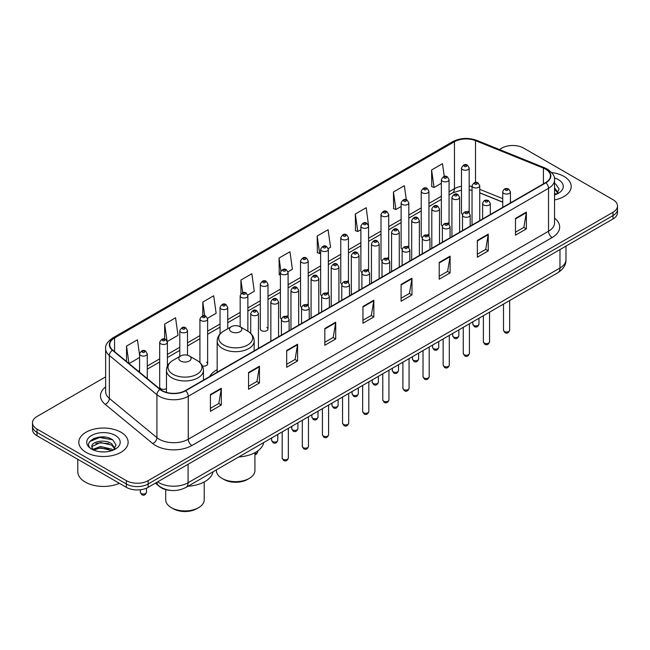 <?xml version="1.0" encoding="UTF-8"?>
<svg xmlns="http://www.w3.org/2000/svg" width="650" height="650" viewBox="0 0 650 650"><rect width="100%" height="100%" fill="white"/><g stroke="black" fill="none" stroke-linecap="round" stroke-linejoin="round"><path stroke-width="0.97" d="M217.173 369.679A27.219 15.714 0 0 0 209.666 376.553M447.931 222.934A3.851 2.226 0 0 1 449.052 224.404L449.061 179.636A3.851 2.226 180 0 1 446.68 181.691A3.851 2.226 180 0 1 442.479 181.212A3.851 2.226 180 0 1 441.358 179.636L441.358 224.51A3.851 2.226 0 0 0 442.439 226.054M428.943 236.023L428.943 191.254A3.851 2.226 180 0 1 426.562 193.31A3.851 2.226 180 0 1 422.362 192.822A3.851 2.226 180 0 1 421.233 191.254L421.233 236.121A3.851 2.226 0 0 0 422.321 237.672M407.688 246.163A3.851 2.226 0 0 1 408.817 247.642L408.817 202.865A3.851 2.226 180 0 1 406.445 204.921A3.851 2.226 180 0 1 402.244 204.441A3.851 2.226 180 0 1 401.115 202.865L401.115 247.739A3.851 2.226 0 0 0 402.204 249.283M387.571 257.782A3.851 2.226 0 0 1 388.7 259.252L388.7 214.484A3.851 2.226 180 0 1 386.319 216.539A3.851 2.226 180 0 1 382.127 216.06A3.851 2.226 180 0 1 380.998 214.484L380.998 259.35A3.851 2.226 0 0 0 382.078 260.902M367.453 269.401A3.851 2.226 0 0 1 368.574 270.871L368.582 226.102A3.851 2.226 180 0 1 366.202 228.15A3.851 2.226 180 0 1 362.009 227.671A3.851 2.226 180 0 1 360.88 226.102L360.88 270.969A3.851 2.226 0 0 0 361.961 272.512M348.465 282.49L348.465 237.713A3.851 2.226 180 0 1 346.084 239.769A3.851 2.226 180 0 1 341.884 239.289A3.851 2.226 180 0 1 340.762 237.713L340.762 282.588A3.851 2.226 0 0 0 341.843 284.131M328.348 294.109L328.348 249.332A3.851 2.226 180 0 1 325.967 251.387A3.851 2.226 180 0 1 321.766 250.9A3.851 2.226 180 0 1 320.637 249.332L320.637 294.198A3.851 2.226 0 0 0 321.726 295.75M307.092 304.241A3.851 2.226 0 0 1 308.222 305.719L308.222 260.942A3.851 2.226 180 0 1 305.849 262.998A3.851 2.226 180 0 1 301.649 262.519A3.851 2.226 180 0 1 300.519 260.942L300.519 305.817A3.851 2.226 0 0 0 301.608 307.361M286.975 315.859A3.851 2.226 0 0 1 288.104 317.33L288.104 272.561A3.851 2.226 180 0 1 285.724 274.617A3.851 2.226 180 0 1 281.531 274.137A3.851 2.226 180 0 1 280.402 272.561L280.402 317.436A3.851 2.226 0 0 0 281.483 318.979M267.987 329.046L267.987 284.18A3.851 2.226 180 0 1 265.606 286.236A3.851 2.226 180 0 1 261.414 285.748A3.851 2.226 180 0 1 260.284 284.18L260.284 329.046A3.851 2.226 0 0 0 261.414 330.623A3.851 2.226 0 0 0 265.606 331.102A3.851 2.226 0 0 0 267.987 329.046A3.851 2.226 0 0 0 266.858 327.478M167.391 366.169L167.391 342.257A3.851 2.226 180 0 1 165.011 344.313A3.851 2.226 180 0 1 160.818 343.826A3.851 2.226 180 0 1 159.689 342.257L159.689 387.124A3.851 2.226 0 0 0 160.818 388.7A3.851 2.226 0 0 0 166.473 388.562M468.049 211.315A3.851 2.226 0 0 1 469.17 212.794L469.178 168.017A3.851 2.226 180 0 1 466.798 170.072A3.851 2.226 180 0 1 462.605 169.593A3.851 2.226 180 0 1 461.476 168.017L461.476 212.891A3.851 2.226 0 0 0 462.556 214.435M502.726 202.191L479.749 192.904M428.935 236.023A3.851 2.226 0 0 0 427.814 234.553M348.457 282.482A3.851 2.226 0 0 0 347.336 281.011M328.339 294.101A3.851 2.226 0 0 0 327.218 292.63M202.451 365.983A3.851 2.226 0 0 0 207.626 363.894A3.851 2.226 0 0 0 206.497 362.318M171.218 490.449A15.405 8.897 180 0 1 159.673 486.679L155.399 483.153M105.528 437.174A20.54 11.862 0 0 0 93.502 438.612M105.641 376.862L37.009 416.479A15.405 8.897 0 0 0 32.5 422.768L32.5 429.479A15.405 8.897 0 0 0 37.009 435.768L126.352 487.346A15.405 8.897 0 0 0 148.143 487.346L612.991 218.969A15.405 8.897 0 0 0 617.5 212.68L617.5 209.324A15.405 8.897 0 0 1 612.991 215.613A15.405 8.897 0 0 0 617.5 209.324L617.5 205.969A15.405 8.897 0 0 0 612.991 199.68L523.648 148.102A15.405 8.897 0 0 0 501.857 148.102L499.403 149.524M32.5 422.768A15.405 8.897 0 0 0 37.009 429.057L126.352 480.642A15.405 8.897 0 0 0 148.143 480.642L148.143 483.99L612.991 215.613L148.143 483.99A15.405 8.897 0 0 1 126.352 483.99A15.405 8.897 0 0 0 148.143 483.99L148.143 487.346M37.009 429.057L37.009 432.413L126.352 483.99L37.009 432.413A15.405 8.897 0 0 1 32.5 426.124A15.405 8.897 0 0 0 37.009 432.413L37.009 435.768M563.964 176.41A24.651 14.235 0 0 0 551.647 172.551A24.651 14.235 0 0 1 563.964 176.41A24.651 14.235 0 0 1 571.179 186.469A24.651 14.235 0 0 0 563.964 176.41M120.9 432.201A24.651 14.235 0 0 0 94.039 429.122A24.651 14.235 0 0 0 78.821 442.268A24.651 14.235 0 0 0 86.036 452.335A24.651 14.235 0 0 0 112.905 455.423A24.651 14.235 0 0 0 128.123 442.268A24.651 14.235 0 0 0 120.9 432.201A24.651 14.235 0 0 0 94.039 429.122A24.651 14.235 0 0 0 78.821 442.268A24.651 14.235 0 0 0 86.036 452.335A24.651 14.235 0 0 0 112.905 455.423A24.651 14.235 0 0 0 128.123 442.268A24.651 14.235 0 0 0 120.9 432.201M545.618 169.171A16.437 9.49 180 0 1 550.436 175.882A16.437 9.49 180 0 1 545.618 182.593L185.364 390.585A16.437 9.49 180 0 1 160.282 389.317L112.718 350.098A16.437 9.49 180 0 1 109.744 344.662A16.437 9.49 180 0 1 114.562 337.951L454.456 141.716A16.437 9.49 180 0 1 475.499 140.652L543.424 168.114A16.437 9.49 180 0 1 545.618 169.171M545.911 169.008A16.843 9.726 0 0 0 543.66 167.919L475.735 140.457A16.843 9.726 0 0 0 454.163 141.546L114.27 337.781A16.843 9.726 0 0 0 112.385 350.236L159.941 389.456A16.843 9.726 0 0 0 185.656 390.756L545.911 182.764A16.843 9.726 0 0 0 545.911 169.008M210.421 394.526L210.421 411.304L221.317 405.015L221.317 388.237L210.421 394.526M210.421 408.322L218.814 403.479L221.276 388.798A4.111 2.373 -120 0 0 221.317 388.237M218.741 403.52L221.317 405.015M248.552 372.515L248.552 389.285L259.447 382.996L259.447 366.218L248.552 372.515M248.552 386.311L256.945 381.469L259.407 366.779A4.111 2.373 -120 0 0 259.447 366.218M256.872 381.509L259.447 382.996M286.683 350.496L286.683 367.274L297.578 360.977L297.578 344.207L286.683 350.496M286.683 364.293L295.076 359.45L297.537 344.76A4.111 2.373 -120 0 0 297.578 344.207M295.002 359.491L297.578 360.977M324.821 328.477L324.821 345.256L335.717 338.967L335.717 322.189L324.821 328.477M324.821 342.282L333.206 337.431L335.668 322.749A4.111 2.373 -120 0 0 335.717 322.189M333.133 337.48L335.717 338.967M515.474 218.408L515.474 235.178L526.37 228.889L526.37 212.111L515.474 218.408M515.474 232.204L523.867 227.362L526.329 212.672A4.111 2.373 -120 0 0 526.37 212.111M523.794 227.403L526.37 228.889M477.344 240.419L477.344 257.197L488.239 250.9L488.239 234.13L477.344 240.419M477.344 254.215L485.737 249.373L488.199 234.691A4.111 2.373 -120 0 0 488.239 234.13M485.664 249.413L488.239 250.9M439.213 262.438L439.213 279.207L450.109 272.919L450.109 256.149L439.213 262.438M439.213 276.234L447.606 271.391L450.068 256.701A4.111 2.373 -120 0 0 450.109 256.149M447.533 271.432L450.109 272.919M401.082 284.448L401.082 301.226L411.978 294.938L411.978 278.159L401.082 284.448M401.082 298.252L409.476 293.402L411.929 278.72A4.111 2.373 -120 0 0 411.978 278.159M409.402 293.442L411.978 294.938M362.952 306.467L362.952 323.237L373.848 316.948L373.848 300.178L362.952 306.467M362.952 320.263L371.345 315.421L373.799 300.731A4.111 2.373 -120 0 0 373.848 300.178M371.272 315.461L373.848 316.948M554.539 199.932A24.651 14.235 0 0 0 571.179 186.469A24.651 14.235 0 0 1 554.539 199.932M148.143 480.642L612.991 212.266A15.405 8.897 0 0 0 617.5 205.969M207.537 318.273L216.149 313.3L213.688 295.774L202.8 302.063L202.8 315.819M167.294 341.502L178.019 335.311L175.557 317.785L164.661 324.082L164.661 339.081M139.571 355.054L137.426 339.804L126.531 346.092L126.531 361.489M328.25 248.576L330.549 247.252L328.088 229.726L317.192 236.015L317.371 252.688M368.485 225.347L366.218 207.716L355.322 214.004L355.501 230.677M406.323 199.761L404.349 185.697L393.453 191.986L393.632 208.658M444.267 176.418L442.479 163.678L431.592 169.975L431.762 186.648M247.772 295.043L254.28 291.281L251.826 273.756L240.931 280.044L240.931 293.776M288.007 271.814L292.411 269.271L289.957 251.745L279.061 258.034L279.232 274.706M280.402 275.137L279.061 274.641M279.061 258.034L280.873 270.944M317.192 236.015L319.654 253.541L320.637 252.972M319.654 253.541L317.192 252.623M355.322 214.004L357.784 231.53L360.88 229.743M357.784 231.53L355.322 230.612M393.453 191.986L395.915 209.511L401.115 206.513M395.915 209.511L393.453 208.593M431.592 169.975L434.046 187.501L441.358 183.276M434.046 187.501L431.592 186.574M240.931 280.044L242.702 292.671M202.8 302.063L204.726 315.811M164.661 324.082L167.009 340.787M129.066 363.577L139.571 357.516M126.531 346.092L128.976 363.504M554.539 193.188L556.099 194.407M554.539 194.521L554.986 194.821M554.539 187.866L558.074 192.603M554.539 189.191L557.814 192.944M554.539 194.959A16.746 9.669 0 0 0 558.366 193.31A16.746 9.669 0 0 0 558.366 179.636A16.746 9.669 0 0 0 554.352 177.921M556.489 194.244L559.114 189.093L555.799 184.088M554.539 183.463L555.571 183.942M216.401 469.861L216.401 470.535A19.256 11.123 0 0 0 222.04 478.4L223.86 479.448A16.689 9.636 0 0 0 247.463 479.448L249.283 478.4A19.256 11.123 0 0 0 254.922 470.535L254.922 452.692M223.86 479.448L222.04 478.4A19.256 11.123 0 0 0 249.283 478.4M231.303 331.727A6.167 3.559 0 0 0 240.021 331.727A6.167 3.559 0 0 0 240.021 326.698L247.674 331.118A16.981 9.807 0 0 1 247.674 344.988A16.981 9.807 0 0 1 223.649 344.988A16.981 9.807 0 0 1 223.649 331.118C219.472 333.604 217.311 336.903 217.173 341.014A18.492 10.676 0 0 0 222.584 348.562A18.492 10.676 0 0 0 242.734 350.878A18.492 10.676 0 0 0 254.15 341.014C254.012 336.903 251.859 333.604 247.674 331.118L240.021 326.698A6.167 3.559 0 0 0 231.303 326.698A6.167 3.559 0 0 0 231.303 331.727M238.729 456.974A28.251 16.307 0 0 0 263.746 442.528M165.701 489.621L165.701 499.801A19.256 11.123 0 0 0 171.348 507.666L173.16 508.714A16.689 9.636 0 0 0 196.771 508.714L198.583 507.666A19.256 11.123 0 0 0 204.222 499.801L204.222 481.959M173.16 508.714L171.348 507.666A19.256 11.123 0 0 0 198.583 507.666M180.611 361.002A6.167 3.559 0 0 0 189.321 361.002A6.167 3.559 0 0 0 189.321 355.973A6.167 3.559 0 0 0 189.321 355.964L196.974 360.384A16.981 9.807 0 0 1 196.974 374.254A16.981 9.807 0 0 1 172.957 374.254A16.981 9.807 0 0 1 172.957 360.384C168.773 362.871 166.611 366.169 166.473 370.289A18.492 10.676 0 0 0 171.893 377.837A18.492 10.676 0 0 0 192.043 380.144A18.492 10.676 0 0 0 203.45 370.289C203.32 366.169 201.159 362.871 196.974 360.384L189.321 355.973A6.167 3.559 0 0 0 180.611 355.973A6.167 3.559 0 0 0 180.611 361.002M188.029 486.241A28.251 16.307 0 0 0 213.046 471.802M77.789 459.314L77.789 471.624A25.683 14.828 0 0 0 85.312 482.105A25.683 14.828 0 0 0 119.316 483.291M100.669 451.799L104.577 451.913M92.991 449.345L100.466 446.493L111.678 449.118L113.043 450.206M93.673 450.06L100.466 447.826L111.93 450.613M93.104 449.865L91.902 447.046A11.611 6.703 0 0 0 93.779 450.157M115.017 448.394L111.678 443.788C104.715 438.587 90.374 441.797 91.902 447.046L91.861 446.542M91.934 447.216L92.259 446.347L100.466 442.496L111.678 445.12L114.749 448.744M113.433 450.044L116.058 444.892L112.742 439.887C100.994 431.446 80.112 442.569 92.17 449.394L92.763 449.759M115.31 435.435A16.746 9.669 0 0 0 91.634 435.435A16.746 9.669 0 0 0 91.634 449.109A16.746 9.669 0 0 0 115.31 449.109A16.746 9.669 0 0 0 115.31 435.435M89.716 441.569L99.556 437.531L112.515 439.733M95.859 443.527L99.556 442.861L108.802 443.649M95.859 448.858L99.556 448.183L108.802 448.979M157.657 481.853A20.54 11.862 0 0 0 159.039 482.739A20.54 11.862 0 0 0 188.086 482.739L559.967 268.036A20.54 11.862 0 0 0 565.979 259.651C566.134 264.745 563.42 269.108 557.838 272.74L185.957 487.435A10.27 5.931 60 0 0 188.086 482.739L188.086 464.287M559.967 249.584L559.967 268.036A10.27 5.931 60 0 1 557.838 272.74M156.821 482.332A10.27 6.874 129.5 0 0 158.616 485.672L155.496 483.104M612.991 218.969L612.991 212.266M126.352 487.346L126.352 480.642M554.539 218.148A25.683 14.828 180 0 1 552.159 237.526L191.904 445.518A5.135 2.966 60 0 1 188.273 439.229L548.527 231.238A20.54 11.862 0 0 0 554.539 222.852L554.539 179.912A20.54 11.862 180 0 1 548.527 188.297A5.135 2.966 -120 0 0 545.911 182.764M191.904 445.518A25.683 14.828 180 0 1 155.586 445.518A25.683 14.828 180 0 1 152.709 443.536L105.146 404.324A25.683 14.828 180 0 1 105.641 386.921M159.218 439.229A20.54 11.862 0 0 0 188.273 439.229L188.273 396.289A20.54 11.862 180 0 1 156.918 394.704L109.354 355.485A20.54 11.862 180 0 1 105.641 348.684L105.641 391.625A20.54 11.862 0 0 0 109.354 398.426L156.918 437.645A20.54 11.862 0 0 0 159.218 439.229M554.539 179.912C555.23 176.702 552.866 173.119 547.462 169.171L544.765 167.862A5.135 2.405 112 0 0 543.66 167.919M544.765 167.862L476.84 140.4C468.333 137.394 460.257 137.824 452.611 141.708A5.135 2.966 60 0 1 454.163 141.546M114.27 337.781A5.135 2.966 -120 0 0 112.718 337.951C107.388 341.778 105.024 345.361 105.641 348.684M112.385 350.236A5.135 3.437 129.5 0 0 109.354 355.485L109.354 398.426A5.135 3.437 -50.5 0 1 105.146 404.324M476.84 140.4A5.135 2.405 112 0 0 475.735 140.457M159.941 389.456A5.135 3.437 129.5 0 0 156.918 394.704L156.918 437.645A5.135 3.437 -50.5 0 1 152.709 443.536M185.656 390.756A5.135 2.966 60 0 1 188.273 396.289L548.527 188.297L548.527 231.238A5.135 2.966 60 0 0 552.159 237.526M114.562 337.951L114.562 351.618M543.424 168.114L543.424 183.861M475.499 140.652L475.499 182.447M511.623 202.223L510.429 201.736M502.726 198.624L479.749 189.337M472.038 186.55A16.437 9.49 0 0 0 469.178 186.071M461.476 186.282A16.437 9.49 0 0 0 454.456 188.679L449.061 191.799M454.456 141.716L454.456 188.679A9.246 5.338 60 0 1 452.538 192.912L449.061 194.927M441.358 196.243L428.943 203.409M421.233 207.862L408.817 215.028M401.115 219.472L388.7 226.647M380.998 231.091L368.582 238.257M360.88 242.71L348.465 249.876M340.762 254.321L328.348 261.487M320.637 265.939L308.222 273.106M300.519 277.558L288.104 284.724M280.402 289.169L267.987 296.335M260.284 300.787L247.869 307.954M240.167 312.398L227.744 319.572M220.041 324.017L207.626 331.183M199.924 335.636L187.509 342.802M179.806 347.246L167.391 354.412M159.689 358.865L147.274 366.031M139.571 370.476L138.312 371.207M362.952 306.995L373.799 300.731M401.082 284.984L411.929 278.72M439.213 262.966L450.068 256.701M477.344 240.955L488.199 234.691M515.474 218.936L526.329 212.672M324.821 329.014L335.668 322.749M286.683 351.024L297.537 344.76M248.552 373.043L259.407 366.779M210.421 395.062L221.276 388.798M509.665 330.224C508.649 332.995 507.073 333.808 504.936 332.654L503.498 330.224A3.079 1.779 0 0 0 504.4 331.484A3.079 1.779 0 0 0 507.764 331.866A3.079 1.779 0 0 0 509.665 330.224L509.665 300.552M503.856 193.416A3.851 2.226 180 0 1 502.726 191.839C503.709 188.679 505.724 187.761 508.771 189.093L510.429 191.839A3.851 2.226 180 0 1 508.056 193.895A3.851 2.226 180 0 1 503.856 193.416M507.488 189.215A1.284 0.739 0 0 0 505.676 189.215A1.284 0.739 0 0 0 505.676 190.263A1.284 0.739 0 0 0 507.488 190.263A1.284 0.739 0 0 0 507.488 189.215M489.539 341.835C488.532 344.614 486.956 345.418 484.811 344.273L483.381 341.835A3.079 1.779 0 0 0 484.282 343.094A3.079 1.779 0 0 0 487.638 343.484A3.079 1.779 0 0 0 489.539 341.835L489.539 312.162M483.738 205.026A3.851 2.226 180 0 1 482.609 203.458C483.592 200.298 485.607 199.379 488.654 200.704L490.311 203.458A3.851 2.226 180 0 1 487.939 205.506A3.851 2.226 180 0 1 483.738 205.026M487.37 200.834A1.284 0.739 0 0 0 485.55 200.834A1.284 0.739 0 0 0 485.55 201.882A1.284 0.739 0 0 0 487.37 201.882A1.284 0.739 0 0 0 487.37 200.834M469.422 353.454C468.406 356.224 466.83 357.037 464.693 355.891L463.263 353.454A3.079 1.779 0 0 0 464.165 354.713A3.079 1.779 0 0 0 467.521 355.095A3.079 1.779 0 0 0 469.422 353.454L469.422 323.781M463.621 216.645A3.851 2.226 180 0 1 462.491 215.069C463.474 211.908 465.489 210.998 468.536 212.322L470.194 215.069A3.851 2.226 180 0 1 467.813 217.124A3.851 2.226 180 0 1 463.621 216.645M467.253 212.453A1.284 0.739 0 0 0 465.433 212.453A1.284 0.739 0 0 0 465.433 213.501A1.284 0.739 0 0 0 467.253 213.501A1.284 0.739 0 0 0 467.253 212.453M449.304 365.072C448.289 367.843 446.712 368.656 444.576 367.502L443.146 365.072A3.079 1.779 0 0 0 444.048 366.332A3.079 1.779 0 0 0 447.403 366.714A3.079 1.779 0 0 0 449.304 365.072L449.304 335.4M443.503 228.256A3.851 2.226 180 0 1 442.374 226.688C443.357 223.527 445.372 222.609 448.419 223.941L450.076 226.688A3.851 2.226 180 0 1 447.696 228.743A3.851 2.226 180 0 1 443.503 228.256M447.135 224.063A1.284 0.739 0 0 0 445.315 224.063A1.284 0.739 0 0 0 445.315 225.111A1.284 0.739 0 0 0 447.135 225.111A1.284 0.739 0 0 0 447.135 224.063M429.187 376.683C428.171 379.454 426.595 380.266 424.458 379.121L423.02 376.683A3.079 1.779 0 0 0 423.922 377.942A3.079 1.779 0 0 0 427.286 378.332A3.079 1.779 0 0 0 429.187 376.683L429.187 347.011M423.378 239.874A3.851 2.226 180 0 1 422.256 238.298C423.239 235.146 425.254 234.227 428.293 235.552L429.959 238.298A3.851 2.226 180 0 1 427.578 240.354A3.851 2.226 180 0 1 423.378 239.874M427.009 235.682A1.284 0.739 0 0 0 425.198 235.682A1.284 0.739 0 0 0 425.198 236.73A1.284 0.739 0 0 0 427.009 236.73A1.284 0.739 0 0 0 427.009 235.682M409.069 388.302C408.054 391.072 406.477 391.885 404.341 390.731L402.902 388.302A3.079 1.779 0 0 0 403.804 389.561A3.079 1.779 0 0 0 407.168 389.943A3.079 1.779 0 0 0 409.069 388.302L409.069 358.629M403.26 251.493A3.851 2.226 180 0 1 402.131 249.917C403.114 246.756 405.129 245.838 408.176 247.171L409.833 249.917A3.851 2.226 180 0 1 407.461 251.972A3.851 2.226 180 0 1 403.26 251.493M406.892 247.301A1.284 0.739 0 0 0 405.08 247.301A1.284 0.739 0 0 0 405.08 248.349A1.284 0.739 0 0 0 406.892 248.349A1.284 0.739 0 0 0 406.892 247.301M388.944 399.921C387.936 402.691 386.36 403.504 384.215 402.35L382.785 399.921A3.079 1.779 0 0 0 383.687 401.172A3.079 1.779 0 0 0 387.043 401.562A3.079 1.779 0 0 0 388.944 399.921L388.944 370.248M383.142 263.104A3.851 2.226 180 0 1 382.013 261.536C382.996 258.375 385.011 257.457 388.058 258.789L389.716 261.536A3.851 2.226 180 0 1 387.343 263.591A3.851 2.226 180 0 1 383.142 263.104M386.774 258.911A1.284 0.739 0 0 0 384.954 258.911A1.284 0.739 0 0 0 384.954 259.959A1.284 0.739 0 0 0 386.774 259.959A1.284 0.739 0 0 0 386.774 258.911M368.826 411.531C367.811 414.302 366.234 415.114 364.098 413.969L362.668 411.531A3.079 1.779 0 0 0 363.569 412.791A3.079 1.779 0 0 0 366.925 413.181A3.079 1.779 0 0 0 368.826 411.531L368.826 381.859M363.025 274.723A3.851 2.226 180 0 1 361.896 273.146C362.879 269.986 364.894 269.076 367.941 270.4L369.598 273.146A3.851 2.226 180 0 1 367.217 275.202A3.851 2.226 180 0 1 363.025 274.723M366.657 270.53A1.284 0.739 0 0 0 364.837 270.53A1.284 0.739 0 0 0 364.837 271.578A1.284 0.739 0 0 0 366.657 271.578A1.284 0.739 0 0 0 366.657 270.53M348.709 423.15C347.693 425.921 346.117 426.733 343.98 425.579L342.55 423.15A3.079 1.779 0 0 0 343.452 424.409A3.079 1.779 0 0 0 346.808 424.791A3.079 1.779 0 0 0 348.709 423.15L348.709 393.477M342.908 286.341A3.851 2.226 180 0 1 341.778 284.765C342.761 281.604 344.776 280.686 347.823 282.019L349.481 284.765A3.851 2.226 180 0 1 347.1 286.821A3.851 2.226 180 0 1 342.908 286.341M346.539 282.141A1.284 0.739 0 0 0 344.719 282.141A1.284 0.739 0 0 0 344.719 283.189A1.284 0.739 0 0 0 346.539 283.189A1.284 0.739 0 0 0 346.539 282.141M328.591 434.761C327.576 437.539 325.999 438.344 323.863 437.198L322.424 434.761A3.079 1.779 0 0 0 323.326 436.02A3.079 1.779 0 0 0 326.69 436.41A3.079 1.779 0 0 0 328.591 434.761L328.591 405.088M322.782 297.952A3.851 2.226 180 0 1 321.652 296.384C322.644 293.223 324.659 292.305 327.697 293.629L329.363 296.384A3.851 2.226 180 0 1 326.983 298.431A3.851 2.226 180 0 1 322.782 297.952M326.414 293.759A1.284 0.739 0 0 0 324.602 293.759A1.284 0.739 0 0 0 324.602 294.808A1.284 0.739 0 0 0 326.414 294.808A1.284 0.739 0 0 0 326.414 293.759M308.474 446.379C307.458 449.15 305.882 449.962 303.745 448.817L302.307 446.379A3.079 1.779 0 0 0 303.209 447.639A3.079 1.779 0 0 0 306.572 448.021A3.079 1.779 0 0 0 308.474 446.379L308.474 416.707M302.664 309.571A3.851 2.226 180 0 1 301.535 307.994C302.518 304.834 304.533 303.924 307.58 305.248L309.238 307.994A3.851 2.226 180 0 1 306.865 310.05A3.851 2.226 180 0 1 302.664 309.571M306.296 305.378A1.284 0.739 0 0 0 304.484 305.378A1.284 0.739 0 0 0 304.484 306.426A1.284 0.739 0 0 0 306.296 306.426A1.284 0.739 0 0 0 306.296 305.378M288.348 457.998C287.341 460.769 285.764 461.581 283.619 460.427L282.189 457.998A3.079 1.779 0 0 0 283.091 459.257A3.079 1.779 0 0 0 286.447 459.639A3.079 1.779 0 0 0 288.348 457.998L288.348 428.326M282.547 321.181A3.851 2.226 180 0 1 281.418 319.613C282.401 316.452 284.416 315.534 287.463 316.867L289.12 319.613A3.851 2.226 180 0 1 286.748 321.669A3.851 2.226 180 0 1 282.547 321.181M286.179 316.989A1.284 0.739 0 0 0 284.359 316.989A1.284 0.739 0 0 0 284.359 318.037A1.284 0.739 0 0 0 286.179 318.037A1.284 0.739 0 0 0 286.179 316.989M473.712 325.382A3.079 1.779 0 0 0 477.076 325.764A3.079 1.779 0 0 0 478.977 324.123C477.961 326.893 476.385 327.706 474.248 326.552L472.81 324.123A3.079 1.779 0 0 0 473.712 325.382M479.749 220.626L479.749 185.737A3.851 2.226 180 0 1 477.368 187.793A3.851 2.226 180 0 1 473.168 187.314A3.851 2.226 180 0 1 472.038 185.737L472.038 225.071M474.988 184.169A1.284 0.739 0 0 0 476.799 184.169A1.284 0.739 0 0 0 476.799 183.113A1.284 0.739 0 0 0 474.988 183.113A1.284 0.739 0 0 0 474.988 184.169M453.594 336.993A3.079 1.779 0 0 0 456.95 337.382A3.079 1.779 0 0 0 458.859 335.741C457.844 338.512 456.267 339.316 454.131 338.171L452.692 335.741A3.079 1.779 0 0 0 453.594 336.993M459.623 232.245L459.623 197.356A3.851 2.226 180 0 1 457.251 199.412A3.851 2.226 180 0 1 453.05 198.924A3.851 2.226 180 0 1 451.921 197.356L451.921 236.689M454.87 195.78A1.284 0.739 0 0 0 456.682 195.78A1.284 0.739 0 0 0 456.682 194.732A1.284 0.739 0 0 0 454.87 194.732A1.284 0.739 0 0 0 454.87 195.78M433.477 348.611A3.079 1.779 0 0 0 436.832 348.993A3.079 1.779 0 0 0 438.734 347.352C437.718 350.123 436.15 350.935 434.005 349.789L432.575 347.352A3.079 1.779 0 0 0 433.477 348.611M439.506 243.856L439.506 208.967A3.851 2.226 180 0 1 437.133 211.023A3.851 2.226 180 0 1 432.933 210.543A3.851 2.226 180 0 1 431.803 208.967L431.803 248.308M434.744 207.399A1.284 0.739 0 0 0 436.564 207.399A1.284 0.739 0 0 0 436.564 206.351A1.284 0.739 0 0 0 434.744 206.351A1.284 0.739 0 0 0 434.744 207.399M413.359 360.23A3.079 1.779 0 0 0 416.715 360.612A3.079 1.779 0 0 0 418.616 358.971C417.601 361.741 416.024 362.554 413.887 361.4L412.457 358.971A3.079 1.779 0 0 0 413.359 360.23M419.388 255.474L419.388 220.586A3.851 2.226 180 0 1 417.007 222.641A3.851 2.226 180 0 1 412.815 222.154A3.851 2.226 180 0 1 411.686 220.586L411.686 259.919M414.627 219.009A1.284 0.739 0 0 0 416.447 219.009A1.284 0.739 0 0 0 416.447 217.961A1.284 0.739 0 0 0 414.627 217.961A1.284 0.739 0 0 0 414.627 219.009M393.242 371.841A3.079 1.779 0 0 0 396.598 372.231A3.079 1.779 0 0 0 398.499 370.581C397.483 373.36 395.907 374.164 393.77 373.019L392.332 370.581A3.079 1.779 0 0 0 393.242 371.841M399.271 267.085L399.271 232.204A3.851 2.226 180 0 1 396.89 234.252A3.851 2.226 180 0 1 392.689 233.773A3.851 2.226 180 0 1 391.568 232.204L391.568 271.537M394.509 230.628A1.284 0.739 0 0 0 396.321 230.628A1.284 0.739 0 0 0 396.321 229.58A1.284 0.739 0 0 0 394.509 229.58A1.284 0.739 0 0 0 394.509 230.628M373.116 383.459A3.079 1.779 0 0 0 376.48 383.841A3.079 1.779 0 0 0 378.381 382.2C377.366 384.971 375.789 385.783 373.652 384.637L372.214 382.2A3.079 1.779 0 0 0 373.116 383.459M379.153 278.704L379.153 243.815A3.851 2.226 180 0 1 376.773 245.871A3.851 2.226 180 0 1 372.572 245.391A3.851 2.226 180 0 1 371.442 243.815L371.442 283.148M374.392 242.247A1.284 0.739 0 0 0 376.204 242.247A1.284 0.739 0 0 0 376.204 241.199A1.284 0.739 0 0 0 374.392 241.199A1.284 0.739 0 0 0 374.392 242.247M352.999 395.07A3.079 1.779 0 0 0 356.354 395.46A3.079 1.779 0 0 0 358.264 393.819C357.248 396.589 355.672 397.402 353.535 396.248L352.097 393.819A3.079 1.779 0 0 0 352.999 395.07M359.027 290.322L359.027 255.434A3.851 2.226 180 0 1 356.655 257.489A3.851 2.226 180 0 1 352.454 257.002A3.851 2.226 180 0 1 351.325 255.434L351.325 294.767M354.274 253.857A1.284 0.739 0 0 0 356.086 253.857A1.284 0.739 0 0 0 356.086 252.809A1.284 0.739 0 0 0 354.274 252.809A1.284 0.739 0 0 0 354.274 253.857M332.881 406.689A3.079 1.779 0 0 0 336.237 407.079A3.079 1.779 0 0 0 338.138 405.429C337.123 408.2 335.546 409.012 333.409 407.867L331.979 405.429A3.079 1.779 0 0 0 332.881 406.689M338.91 301.933L338.91 267.044A3.851 2.226 180 0 1 336.537 269.1A3.851 2.226 180 0 1 332.337 268.621A3.851 2.226 180 0 1 331.207 267.044L331.207 306.386M334.149 265.476A1.284 0.739 0 0 0 335.969 265.476A1.284 0.739 0 0 0 335.969 264.428A1.284 0.739 0 0 0 334.149 264.428A1.284 0.739 0 0 0 334.149 265.476M312.764 418.308A3.079 1.779 0 0 0 316.119 418.689A3.079 1.779 0 0 0 318.021 417.048C317.005 419.819 315.429 420.631 313.292 419.477L311.862 417.048A3.079 1.779 0 0 0 312.764 418.308M318.793 313.552L318.793 278.663A3.851 2.226 180 0 1 316.412 280.719A3.851 2.226 180 0 1 312.219 280.239A3.851 2.226 180 0 1 311.09 278.663L311.09 317.996M314.031 277.087A1.284 0.739 0 0 0 315.851 277.087A1.284 0.739 0 0 0 315.851 276.039A1.284 0.739 0 0 0 314.031 276.039A1.284 0.739 0 0 0 314.031 277.087M292.646 429.918A3.079 1.779 0 0 0 296.002 430.308A3.079 1.779 0 0 0 297.903 428.667C296.887 431.438 295.311 432.242 293.174 431.096L291.736 428.667A3.079 1.779 0 0 0 292.646 429.918M298.675 325.171L298.675 290.282A3.851 2.226 180 0 1 296.294 292.338A3.851 2.226 180 0 1 292.094 291.85A3.851 2.226 180 0 1 290.973 290.282L290.973 329.615M293.914 288.706A1.284 0.739 0 0 0 295.726 288.706A1.284 0.739 0 0 0 295.726 287.658A1.284 0.739 0 0 0 293.914 287.658A1.284 0.739 0 0 0 293.914 288.706M272.521 441.537A3.079 1.779 0 0 0 275.884 441.919A3.079 1.779 0 0 0 277.786 440.277C276.77 443.048 275.194 443.861 273.057 442.715L271.619 440.277A3.079 1.779 0 0 0 272.521 441.537M278.558 336.781L278.558 301.892A3.851 2.226 180 0 1 276.177 303.948A3.851 2.226 180 0 1 271.976 303.469A3.851 2.226 180 0 1 270.847 301.892L270.847 341.234M273.796 300.324A1.284 0.739 0 0 0 275.608 300.324A1.284 0.739 0 0 0 275.608 299.276A1.284 0.739 0 0 0 273.796 299.276A1.284 0.739 0 0 0 273.796 300.324M254.922 453.659A3.079 1.779 0 0 0 257.668 451.896L256.409 454.22L254.922 454.74M258.432 348.4L258.432 313.511A3.851 2.226 180 0 1 256.059 315.567A3.851 2.226 180 0 1 251.859 315.079A3.851 2.226 180 0 1 250.729 313.511L250.729 333.401M253.679 311.935A1.284 0.739 0 0 0 255.491 311.935A1.284 0.739 0 0 0 255.491 310.887A1.284 0.739 0 0 0 253.679 310.887A1.284 0.739 0 0 0 253.679 311.935M464.417 166.449A1.284 0.739 0 0 0 466.237 166.449A1.284 0.739 0 0 0 466.237 165.401A1.284 0.739 0 0 0 464.417 165.401A1.284 0.739 0 0 0 464.417 166.449M444.299 178.067A1.284 0.739 0 0 0 446.111 178.067A1.284 0.739 0 0 0 446.111 177.019A1.284 0.739 0 0 0 444.299 177.019A1.284 0.739 0 0 0 444.299 178.067M424.182 189.678A1.284 0.739 0 0 0 425.994 189.678A1.284 0.739 0 0 0 425.994 188.63A1.284 0.739 0 0 0 424.182 188.63A1.284 0.739 0 0 0 424.182 189.678M404.056 201.297A1.284 0.739 0 0 0 405.876 201.297A1.284 0.739 0 0 0 405.876 200.249A1.284 0.739 0 0 0 404.056 200.249A1.284 0.739 0 0 0 404.056 201.297M383.939 212.908A1.284 0.739 0 0 0 385.759 212.908A1.284 0.739 0 0 0 385.759 211.859A1.284 0.739 0 0 0 383.939 211.859A1.284 0.739 0 0 0 383.939 212.908M363.821 224.526A1.284 0.739 0 0 0 365.641 224.526A1.284 0.739 0 0 0 365.641 223.478A1.284 0.739 0 0 0 363.821 223.478A1.284 0.739 0 0 0 363.821 224.526M343.704 236.145A1.284 0.739 0 0 0 345.516 236.145A1.284 0.739 0 0 0 345.516 235.097A1.284 0.739 0 0 0 343.704 235.097A1.284 0.739 0 0 0 343.704 236.145M323.586 247.756A1.284 0.739 0 0 0 325.398 247.756A1.284 0.739 0 0 0 325.398 246.707A1.284 0.739 0 0 0 323.586 246.707A1.284 0.739 0 0 0 323.586 247.756M303.461 259.374A1.284 0.739 0 0 0 305.281 259.374A1.284 0.739 0 0 0 305.281 258.326A1.284 0.739 0 0 0 303.461 258.326A1.284 0.739 0 0 0 303.461 259.374M283.343 270.993A1.284 0.739 0 0 0 285.163 270.993A1.284 0.739 0 0 0 285.163 269.945A1.284 0.739 0 0 0 283.343 269.945A1.284 0.739 0 0 0 283.343 270.993M263.226 282.604A1.284 0.739 0 0 0 265.046 282.604A1.284 0.739 0 0 0 265.046 281.556A1.284 0.739 0 0 0 263.226 281.556A1.284 0.739 0 0 0 263.226 282.604M247.869 331.232L247.869 295.791A3.851 2.226 180 0 1 245.489 297.846A3.851 2.226 180 0 1 241.288 297.367A3.851 2.226 180 0 1 240.167 295.791L240.167 326.779M243.108 294.223A1.284 0.739 0 0 0 244.92 294.223A1.284 0.739 0 0 0 244.92 293.174A1.284 0.739 0 0 0 243.108 293.174A1.284 0.739 0 0 0 243.108 294.223M227.744 328.754L227.744 307.409A3.851 2.226 180 0 1 225.371 309.465A3.851 2.226 180 0 1 221.171 308.986A3.851 2.226 180 0 1 220.041 307.409L220.041 333.97M222.991 305.833A1.284 0.739 0 0 0 224.803 305.833A1.284 0.739 0 0 0 224.803 304.785A1.284 0.739 0 0 0 222.991 304.785A1.284 0.739 0 0 0 222.991 305.833M207.626 363.894L207.626 319.028A3.851 2.226 180 0 1 205.254 321.076A3.851 2.226 180 0 1 201.053 320.596A3.851 2.226 180 0 1 199.924 319.028L199.924 362.57M202.865 317.452A1.284 0.739 0 0 0 204.685 317.452A1.284 0.739 0 0 0 204.685 316.404A1.284 0.739 0 0 0 202.865 316.404A1.284 0.739 0 0 0 202.865 317.452M187.509 355.241L187.509 330.639A3.851 2.226 180 0 1 185.128 332.694A3.851 2.226 180 0 1 180.936 332.215A3.851 2.226 180 0 1 179.806 330.639L179.806 356.428M182.748 329.071A1.284 0.739 0 0 0 184.567 329.071A1.284 0.739 0 0 0 184.567 328.023A1.284 0.739 0 0 0 182.748 328.023A1.284 0.739 0 0 0 182.748 329.071M162.63 340.681A1.284 0.739 0 0 0 164.45 340.681A1.284 0.739 0 0 0 164.45 339.633A1.284 0.739 0 0 0 162.63 339.633A1.284 0.739 0 0 0 162.63 340.681M141.237 493.512A3.079 1.779 0 0 0 144.601 493.902A3.079 1.779 0 0 0 146.502 492.253C145.486 495.024 143.91 495.836 141.773 494.691L140.335 492.253A3.079 1.779 0 0 0 141.237 493.512M147.274 378.592L147.274 353.868A3.851 2.226 180 0 1 144.893 355.924A3.851 2.226 180 0 1 140.692 355.444A3.851 2.226 180 0 1 139.571 353.868L139.571 372.239M142.513 352.3A1.284 0.739 0 0 0 144.324 352.3A1.284 0.739 0 0 0 144.324 351.252A1.284 0.739 0 0 0 142.513 351.252A1.284 0.739 0 0 0 142.513 352.3M185.957 487.435C177.694 491.595 169.431 491.595 161.159 487.435L158.616 485.672M565.979 259.651L565.979 246.106M452.611 141.708L112.718 337.951M472.038 190.328L469.178 189.946M461.476 190.117L452.538 192.912M441.358 199.371L428.943 206.537M421.233 210.99L408.817 218.156M401.115 222.601L388.7 229.767M380.998 234.219L368.582 241.386M360.88 245.83L348.465 253.004M340.762 257.449L328.348 264.615M320.637 269.067L308.222 276.234M300.519 280.678L288.104 287.852M280.402 292.297L267.987 299.463M260.284 303.916L247.869 311.082M240.167 315.526L227.744 322.692M220.041 327.145L207.626 334.311M199.924 338.756L187.509 345.93M179.806 350.374L167.391 357.541M159.689 361.993L147.274 369.159M502.726 202.077L479.749 192.79M254.15 350.87L254.15 341.014M217.173 372.223L217.173 341.014M231.303 326.698L223.649 331.118M203.45 380.144L203.45 370.289M166.473 392.389L166.473 370.289M180.611 355.973L172.957 360.384M503.498 330.224L503.498 304.111M502.726 207.358L502.726 191.839M510.429 202.906L510.429 191.839M483.381 341.835L483.381 315.721M482.609 218.969L482.609 203.458M490.311 214.524L490.311 203.458M463.263 353.454L463.263 327.34M462.491 230.588L462.491 215.069M470.194 226.143L470.194 215.069M443.146 365.072L443.146 338.959M442.374 242.206L442.374 226.688M450.076 237.754L450.076 226.688M423.02 376.683L423.02 350.569M422.256 253.817L422.256 238.298M429.959 249.373L429.959 238.298M402.902 388.302L402.902 362.188M402.131 265.436L402.131 249.917M409.833 260.983L409.833 249.917M382.785 399.921L382.785 373.807M382.013 277.046L382.013 261.536M389.716 272.602L389.716 261.536M362.668 411.531L362.668 385.418M361.896 288.665L361.896 273.146M369.598 284.221L369.598 273.146M342.55 423.15L342.55 397.036M341.778 300.284L341.778 284.765M349.481 295.831L349.481 284.765M322.424 434.761L322.424 408.647M321.652 311.894L321.652 296.384M329.363 307.45L329.363 296.384M302.307 446.379L302.307 420.266M301.535 323.513L301.535 307.994M309.238 319.069L309.238 307.994M282.189 457.998L282.189 431.884M281.418 335.132L281.418 319.613M289.12 330.679L289.12 319.613M478.977 324.123L478.977 318.264M479.749 185.737L478.083 182.991C475.849 181.374 473.834 182.293 472.038 185.737M472.81 324.123L472.81 321.823M458.859 335.741L458.859 329.883M459.623 197.356L457.966 194.602C455.731 192.993 453.716 193.911 451.921 197.356M452.692 335.741L452.692 333.442M438.734 347.352L438.734 341.502M439.506 208.967L437.848 206.221C435.614 204.612 433.599 205.522 431.803 208.967M432.575 347.352L432.575 345.061M418.616 358.971L418.616 353.113M419.388 220.586L417.731 217.839C415.496 216.222 413.481 217.141 411.686 220.586M412.457 358.971L412.457 356.671M398.499 370.581L398.499 364.731M399.271 232.204L397.605 229.45C395.371 227.841 393.364 228.751 391.568 232.204M392.332 370.581L392.332 368.29M378.381 382.2L378.381 376.35M379.153 243.815L377.488 241.069C375.253 239.452 373.238 240.37 371.442 243.815M372.214 382.2L372.214 379.901M358.264 393.819L358.264 387.961M359.027 255.434L357.37 252.688C355.136 251.071 353.121 251.989 351.325 255.434M352.097 393.819L352.097 391.519M338.138 405.429L338.138 399.579M338.91 267.044L337.252 264.298C335.018 262.689 333.003 263.599 331.207 267.044M331.979 405.429L331.979 403.138M318.021 417.048L318.021 411.19M318.793 278.663L317.135 275.917C314.901 274.3 312.886 275.218 311.09 278.663M311.862 417.048L311.862 414.749M297.903 428.667L297.903 422.809M298.675 290.282L297.009 287.527C294.775 285.919 292.768 286.837 290.973 290.282M291.736 428.667L291.736 426.368M277.786 440.277L277.786 434.427M278.558 301.892L276.892 299.146C274.658 297.529 272.642 298.447 270.847 301.892M271.619 440.277L271.619 437.986M257.668 451.896L257.668 450.986M258.432 313.511L256.774 310.765C254.54 309.148 252.525 310.066 250.729 313.511M469.178 168.017L467.521 165.271C465.286 163.662 463.271 164.572 461.476 168.017M449.061 179.636L447.395 176.889C445.161 175.273 443.146 176.191 441.358 179.636M428.943 191.254L427.277 188.508C425.043 186.891 423.028 187.809 421.233 191.254M408.817 202.865L407.16 200.119C404.926 198.51 402.911 199.42 401.115 202.865M388.7 214.484L387.043 211.738C384.808 210.121 382.793 211.039 380.998 214.484M368.582 226.102L366.925 223.348C364.691 221.739 362.676 222.658 360.88 226.102M348.465 237.713L346.799 234.967C344.565 233.35 342.55 234.268 340.762 237.713M328.348 249.332L326.682 246.586C324.447 244.969 322.433 245.887 320.637 249.332M308.222 260.942L306.564 258.196C304.33 256.588 302.315 257.498 300.519 260.942M288.104 272.561L286.447 269.815C284.213 268.198 282.197 269.116 280.402 272.561M267.987 284.18L266.329 281.426C264.095 279.817 262.08 280.735 260.284 284.18M247.869 295.791L246.204 293.044C243.969 291.436 241.954 292.346 240.167 295.791M227.744 307.409L226.086 304.663C223.852 303.046 221.837 303.964 220.041 307.409M207.626 319.028L205.969 316.274C203.734 314.665 201.719 315.583 199.924 319.028M187.509 330.639L185.851 327.892C183.617 326.276 181.602 327.194 179.806 330.639M167.391 342.257L165.734 339.511C163.499 337.894 161.484 338.812 159.689 342.257M146.502 492.253L146.502 488.166M147.274 353.868L145.608 351.122C143.374 349.513 141.359 350.423 139.571 353.868M140.335 492.253L140.335 489.775"/></g></svg>
